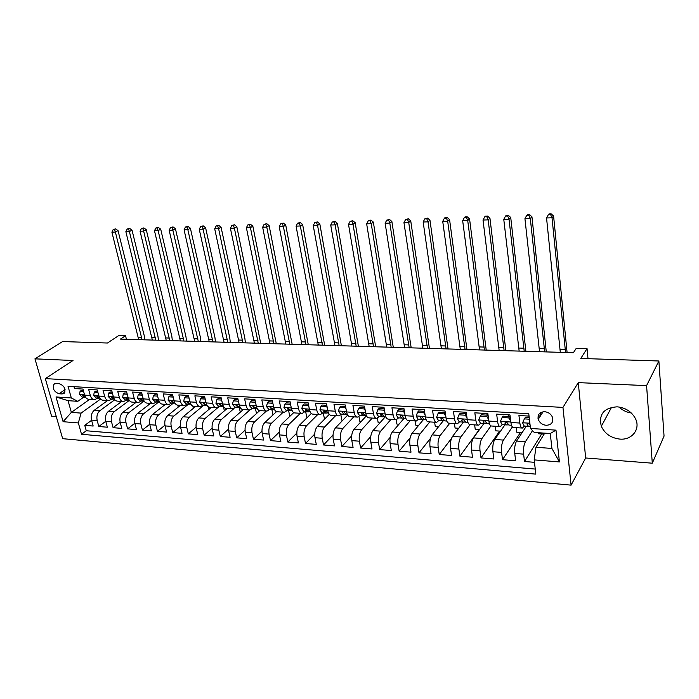 <?xml version="1.0" encoding="UTF-8"?>
<svg xmlns="http://www.w3.org/2000/svg" width="699" height="699" viewBox="0 0 699 699"><rect width="100%" height="100%" fill="white"/><g stroke="black" fill="none" stroke-linecap="round" stroke-linejoin="round"><path stroke-width="1.05" d="M617.077 406.818C603.761 407.893 598.51 414.385 601.323 426.285C604.827 433.756 610.996 438.02 619.83 439.094C632.088 440.326 640.913 428.863 635.339 418.413C631.468 411.51 625.378 407.648 617.077 406.818M631.293 412.978C626.54 412.288 622.468 410.304 619.087 407.028M544.652 411.702C539.558 412.034 537.426 414.559 538.239 419.304C539.611 422.799 542.249 424.791 546.172 425.298C551.397 424.983 553.529 422.371 552.559 417.469C551.109 414.079 548.47 412.157 544.652 411.702M652.298 463.192L664.05 436.106L658.877 360.99L646.575 385.621L578.265 382.624L562.957 407.412L571.092 485.132L585.666 457.985L652.298 463.192L646.575 385.621M562.957 407.412L45.321 378.622L62.657 438.675L571.092 485.132M45.321 378.622L73.011 360.501L34.95 358.84L51.595 416.176L56.261 416.543M34.95 358.84L62.595 341.558L107.471 343.017L118.813 335.529L125.514 335.721L120.42 339.111L573.363 352.724L576.256 348.338L587.055 348.635L580.782 358.447L658.877 360.99M529.047 416.097L518.938 415.486L519.855 423.052L510.908 422.484C511.388 425.848 512.262 427.508 513.52 427.473L521.987 428.033M510.908 422.484L509.964 414.944L496.657 414.131L497.618 421.628L488.854 421.069C489.361 424.398 490.279 426.049 491.589 426.014L499.846 426.565M488.854 421.069L487.867 413.598L474.831 412.812L475.844 420.23L467.264 419.68C467.797 422.982 468.749 424.616 470.112 424.59L460.859 436.989L452.55 436.386C450.706 439.374 450.042 443.367 450.549 448.382L451.598 455.503L439.252 454.49L451.51 438.369M467.264 419.68L466.233 412.288L453.459 411.519L454.525 418.867L446.119 418.325C446.67 421.593 447.657 423.218 449.073 423.192L456.936 423.708M446.119 418.325L445.036 411.003L432.532 410.252L433.633 417.521L425.403 416.997C425.979 420.23 426.993 421.838 428.452 421.82L436.141 422.327M425.403 416.997L424.276 409.745L412.026 409.002L413.17 416.211L405.097 415.695C405.7 418.902 406.748 420.492 408.251 420.475L415.756 420.973M405.097 415.695L403.935 408.513L391.929 407.788L393.118 414.926L385.21 414.42C385.822 417.591 386.905 419.173 388.452 419.155L395.783 419.645M385.21 414.42L384.004 407.307L372.235 406.591L373.458 413.659L365.708 413.161C366.346 416.307 367.456 417.88 369.037 417.871L376.193 418.343M365.708 413.161L364.467 406.128L352.925 405.429L354.183 412.427L346.582 411.938C347.237 415.057 348.382 416.613 350.007 416.604L356.997 417.067M346.582 411.938L345.306 404.966L333.991 404.275L335.293 411.213L327.831 410.732C328.504 413.825 329.675 415.363 331.335 415.363L338.167 415.818M327.831 410.732L326.52 403.821L315.424 403.148L316.761 410.025L309.447 409.553C310.129 412.62 311.326 414.149 313.021 414.149L319.705 414.594M309.447 409.553L308.102 402.711L297.215 402.047L298.578 408.854L291.404 408.399C292.103 411.431 293.327 412.952 295.048 412.952L301.584 413.389M291.404 408.399L290.024 401.61L279.347 400.964L280.745 407.709L273.702 407.264C274.419 410.269 275.659 411.772 277.416 411.781L283.811 412.209M273.702 407.264L272.295 400.536L261.819 399.907L263.243 406.591L256.332 406.145C257.066 409.125 258.324 410.619 260.115 410.628L266.363 411.047M256.332 406.145L254.899 399.487L244.606 398.858L246.065 405.49L239.276 405.053C240.028 408.006 241.312 409.492 243.13 409.5L249.237 409.911M239.276 405.053L237.817 398.447L227.725 397.836L229.202 404.406L222.544 403.978C223.304 406.905 224.606 408.382 226.45 408.391L232.426 408.793M222.544 403.978L221.05 397.434L211.142 396.831L212.645 403.34L206.109 402.921C206.878 405.831 208.197 407.29 210.076 407.307L215.921 407.692M206.109 402.921L204.589 396.438L194.864 395.844L196.384 402.301L189.962 401.89C190.748 404.765 192.094 406.215 193.99 406.233L199.713 406.617M189.962 401.89L188.433 395.459L178.874 394.874L180.421 401.278L174.112 400.868C174.907 403.725 176.27 405.167 178.193 405.184L183.793 405.56M174.112 400.868L172.557 394.498L163.164 393.921L164.737 400.274L158.542 399.872C159.346 402.703 160.726 404.127 162.666 404.153L168.153 404.52M158.542 399.872L156.96 393.546L147.734 392.987L149.333 399.278L143.243 398.893C144.055 401.698 145.453 403.113 147.41 403.14L152.784 403.498M143.243 398.893L141.644 392.62L132.574 392.069L134.191 398.308L128.205 397.923C129.035 400.71 130.442 402.117 132.426 402.143L137.686 402.493M128.205 397.923L126.589 391.711L117.677 391.169L119.311 397.355L113.43 396.98C114.269 399.741 115.685 401.13 117.694 401.165L122.841 401.506M113.43 396.98L111.788 390.811L103.033 390.278L104.684 396.42L98.909 396.045C99.756 398.779 101.189 400.169 103.207 400.204L108.249 400.536M98.909 396.045L97.248 389.928L88.642 389.413L90.311 395.494C91.167 398.22 92.609 399.601 94.636 399.636L97.659 398.159M107.663 400.501L94.225 410.296C91.613 412.681 90.713 415.949 91.525 420.108L93.168 426.041L84.762 425.35L91.586 420.309M114.793 399.749L99.87 410.706C97.266 413.1 96.375 416.386 97.178 420.553L98.812 426.504L105.75 421.287M98.812 426.504L107.358 427.211L105.732 421.226C104.929 417.032 105.82 413.738 108.415 411.335L121.731 401.436M136.043 402.388L122.841 412.384C120.272 414.813 119.389 418.142 120.184 422.362L121.792 428.391L113.098 427.683L120.158 422.266M150.591 403.349L137.52 413.45C134.977 415.905 134.094 419.26 134.881 423.524L136.471 429.597L127.629 428.871L134.82 423.253M165.392 404.337L152.443 414.542C149.927 417.015 149.062 420.405 149.831 424.704L151.403 430.829L142.413 430.086L149.735 424.249M180.438 405.333L167.638 415.643C165.147 418.142 164.282 421.567 165.051 425.901L166.589 432.078L157.45 431.327L164.912 425.245M195.755 406.355L183.094 416.77C180.63 419.295 179.774 422.746 180.534 427.115L182.055 433.345L172.749 432.585L180.359 426.25M211.334 407.386L198.831 417.915C196.393 420.466 195.545 423.952 196.288 428.356L197.791 434.638L188.319 433.861L196.087 427.246M227.184 408.443L214.838 419.077C212.435 421.663 211.596 425.175 212.33 429.623L213.807 435.958L204.16 435.162L212.103 428.251M243.313 409.518L231.142 420.265C228.774 422.878 227.944 426.425 228.66 430.907L230.111 437.294L220.299 436.491L228.407 429.247M259.713 410.628L247.743 421.48C245.41 424.11 244.589 427.692 245.297 432.218L246.721 438.666L236.716 437.845L245.026 430.243M276.516 411.659L264.65 422.703C262.343 425.368 261.54 428.985 262.23 433.555L263.628 440.055L253.449 439.217L261.95 431.231M293.72 412.62L281.872 423.961C279.609 426.652 278.805 430.304 279.486 434.909L280.858 441.471L270.478 440.615L279.207 432.2M311.317 413.511L299.417 425.237C297.189 427.963 296.402 431.65 297.058 436.298L298.403 442.913L287.831 442.039L296.787 433.153M329.308 414.341L317.285 426.539C315.1 429.291 314.332 433.013 314.969 437.705L316.28 444.381L305.515 443.498L314.725 434.079M347.691 415.101L335.503 427.867C333.362 430.645 332.602 434.411 333.222 439.147L334.506 445.883L323.532 444.975L333.012 434.97M361.794 412.891L361.208 413.52C361.872 412.585 362.659 412.742 363.559 413.983L365.28 415.678L366.477 415.756L354.07 429.221C351.973 432.034 351.23 435.827 351.833 440.606L353.082 447.404L341.89 446.486L351.676 435.827M385.14 416.98L372.995 430.593C370.951 433.441 370.217 437.277 370.802 442.1L372.017 448.959L360.605 448.024L370.732 436.613M404.144 418.229L392.296 431.999C390.295 434.883 389.579 438.754 390.147 443.629L391.326 450.549L379.697 449.597L390.199 437.321M423.629 419.365L411.982 433.432C410.033 436.351 409.334 440.265 409.885 445.184L411.012 452.166L399.155 451.196L410.112 437.906M443.332 420.711L432.061 434.892C430.165 437.845 429.483 441.803 430.007 446.766L431.1 453.817L419.007 452.83L430.505 438.317M483.961 423.454L473.459 437.906C471.676 440.929 471.03 444.975 471.51 450.034L472.515 457.225L459.916 456.185L479.182 429.693M504.931 424.826L494.796 439.461C493.075 442.519 492.446 446.609 492.9 451.72L493.861 458.981L480.999 457.924L499.61 431.091M526.321 426.224L516.578 441.052C514.927 444.145 514.315 448.277 514.744 453.441L515.661 460.772L502.529 459.689L520.449 432.524M519.855 423.052C520.327 426.434 521.183 428.103 522.424 428.059L524.294 426.093M497.618 421.628C498.116 424.975 499.016 426.635 500.309 426.591L502.258 424.651M507.972 416.447L509.055 414.883M475.844 420.23C476.369 423.542 477.303 425.184 478.649 425.149L480.676 423.236M486.6 415.136L487.736 413.59M454.525 418.867C455.066 422.144 456.045 423.769 457.434 423.743L459.531 421.855M465.674 413.852L466.329 412.995M433.633 417.521C434.201 420.772 435.206 422.388 436.648 422.362L438.815 420.492M413.17 416.211C413.764 419.426 414.795 421.025 416.289 421.008L418.518 419.164M393.118 414.926C393.729 418.116 394.795 419.697 396.324 419.68L398.613 417.862M400.204 416.036L400.737 415.424M373.458 413.659C374.087 416.822 375.188 418.395 376.761 418.386L379.111 416.587M354.183 412.427C354.839 415.556 355.966 417.12 357.573 417.111L359.976 415.337M335.293 411.213C335.957 414.315 337.11 415.861 338.762 415.861L341.217 414.105M316.761 410.025C317.442 413.092 318.622 414.629 320.299 414.629L322.816 412.899M298.578 408.854C299.277 411.903 300.483 413.424 302.195 413.424L304.755 411.72M280.745 407.709C281.452 410.732 282.684 412.244 284.432 412.244L287.044 410.558M263.243 406.591C263.969 409.579 265.218 411.082 267.001 411.091L269.648 409.422M246.065 405.49C246.799 408.452 248.075 409.937 249.884 409.955L252.584 408.303M229.202 404.406C229.954 407.342 231.247 408.819 233.082 408.836L235.816 407.202M212.645 403.34C213.413 406.259 214.724 407.718 216.585 407.735L219.364 406.128M196.384 402.301C197.17 405.184 198.499 406.643 200.386 406.661L203.199 405.071M180.421 401.278C181.216 404.136 182.561 405.577 184.475 405.603L187.323 404.031M164.737 400.274C165.541 403.105 166.912 404.538 168.843 404.564L171.718 403.008M149.333 399.278C150.145 402.1 151.526 403.515 153.483 403.541L156.393 402.004M134.191 398.308C135.012 401.104 136.41 402.51 138.393 402.545L141.329 401.025M119.311 397.355C120.141 400.125 121.556 401.523 123.557 401.558L126.528 400.055M104.684 396.42C105.532 399.164 106.956 400.553 108.974 400.588L111.971 399.103M59.031 393.755L62.089 393.956L64.299 393.179C65.951 388.827 64.229 385.656 59.162 383.664L56.095 383.489L53.963 384.205C52.25 388.53 53.937 391.711 59.031 393.755L65.086 389.623M544.731 433.153L535.967 447.255L551.913 448.452L550.27 433.529L534.254 432.436L530.489 428.452L528.767 413.729L68.039 386.32L71.324 397.967L77.79 401.331L83.592 397.242M530.489 428.452L555.976 430.147L559.418 461.934L534.176 459.89L535.853 474.132L81.53 434.28L78.34 422.939L63.102 421.698L56.007 396.953L71.324 397.967M532.533 430.619L525.421 441.689L516.578 441.052M538.536 415.844L540.187 415.94M512.367 426.94L503.455 440.09L494.796 439.461M490.934 425.909L481.934 438.526L473.459 437.906M463.428 422.091L452.55 436.386M449.78 423.236L440.213 435.486L432.061 434.892M429.824 421.908L419.968 434.018L411.982 433.432M410.261 420.606L400.125 432.567L392.296 431.999M391.064 419.33L380.675 431.152L372.995 430.593M372.244 418.081L361.601 429.763L354.07 429.221M353.773 416.857L342.886 428.4L335.503 427.867M335.642 415.652L324.528 427.063L317.285 426.539M317.853 414.463L306.52 425.752L299.417 425.237M300.387 413.31L288.844 424.468L281.872 423.961M283.235 412.165L271.5 423.21L264.65 422.703M266.389 411.056L254.471 421.969L247.743 421.48M249.849 409.955L237.747 420.746L231.142 420.265M233.833 408.662L221.33 419.549L214.838 419.077M219.591 406.145L205.2 418.378L198.831 417.915M203.933 405.123L189.359 417.224L183.094 416.77M188.538 404.109L173.789 416.088L167.638 415.643M173.186 397.084L168.765 396.814L168.066 400.178L170.626 402.939L173.378 403.122L158.49 414.979L152.443 414.542M158.559 402.126L143.461 413.887L137.52 413.45M143.959 401.147L128.677 412.803L122.841 412.384M129.315 400.405L114.155 411.746L108.415 411.335M84.762 425.35L86.274 430.75L535.259 469.064M525.421 441.689C523.796 444.809 523.193 448.95 523.612 454.14L524.503 461.497L534.464 462.319M502.529 459.689L501.585 452.402C501.139 447.273 501.76 443.166 503.455 440.09M480.999 457.924L480.012 450.706C479.54 445.621 480.187 441.567 481.934 438.526M459.916 456.185L458.885 449.038C458.387 444.005 459.042 439.994 460.859 436.989M439.252 454.49L438.177 447.412C437.661 442.423 438.334 438.456 440.213 435.486M419.007 452.83L417.888 445.813C417.347 440.877 418.037 436.945 419.968 434.018M399.155 451.196L397.993 444.249C397.434 439.356 398.142 435.468 400.125 432.567M379.697 449.597L378.5 442.712C377.914 437.871 378.64 434.018 380.675 431.152M360.605 448.024L359.382 441.2C358.779 436.403 359.522 432.594 361.601 429.763M341.89 446.486L340.623 439.723C340.011 434.97 340.762 431.196 342.886 428.4M323.532 444.975L322.23 438.282C321.592 433.572 322.361 429.833 324.528 427.063M305.515 443.498L304.187 436.858C303.532 432.192 304.31 428.487 306.52 425.752M287.831 442.039L286.476 435.46C285.804 430.837 286.599 427.176 288.844 424.468M270.478 440.615L269.089 434.096C268.407 429.509 269.211 425.883 271.5 423.21M253.449 439.217L252.033 432.751C251.334 428.207 252.147 424.616 254.471 421.969M236.716 437.845L235.275 431.432C234.567 426.932 235.388 423.367 237.747 420.746M220.299 436.491L218.831 430.138C218.105 425.674 218.936 422.144 221.33 419.549M204.16 435.162L202.675 428.863C201.932 424.442 202.78 420.947 205.2 418.378M188.319 433.861L186.799 427.613C186.048 423.227 186.904 419.758 189.359 417.224M172.749 432.585L171.211 426.381C170.451 422.039 171.307 418.605 173.789 416.088M157.45 431.327L155.886 425.175C155.117 420.868 155.982 417.46 158.49 414.979M142.413 430.086L140.831 423.996C140.053 419.715 140.927 416.342 143.461 413.887M127.629 428.871L126.03 422.825C125.243 418.587 126.126 415.241 128.677 412.803M113.098 427.683L111.482 421.68C110.687 417.478 111.569 414.166 114.155 411.746M73.972 386.669L74.496 388.548L82.954 389.063L84.631 395.127C85.488 397.845 86.929 399.216 88.974 399.26L93.911 399.583M77.79 401.331L68.048 400.667L71.359 412.384L81.075 413.109L78.34 422.939M89.708 399.304L71.359 412.384L63.102 421.698M100.534 399.068L81.075 413.109M587.999 358.683L587.055 348.635M126.432 339.295L125.514 335.721M86.274 430.75L81.53 434.28M106.318 401.479L106.03 400.387M524.503 461.497L541.708 433.983M120.228 402.554L119.905 401.313M134.374 403.646L134.007 402.248M148.747 404.773L148.345 403.201M163.365 405.927L162.928 404.171M178.228 407.115L177.764 405.175M193.352 408.33L192.81 406.04M208.73 409.579L208.031 406.556M224.379 410.855L223.365 406.39M240.299 412.174L239.233 407.36M256.507 413.537L255.415 408.461M273.003 414.935L271.867 409.57M289.788 416.386L288.626 410.663M306.896 417.871L305.681 411.781M324.633 419.085L323.043 412.917M342.702 420.326L341.881 420.274L340.815 414.524M361.112 421.593L359.871 421.506L358.963 416.412M379.88 422.878L378.194 422.764L377.408 418.185M399.015 424.188L396.875 424.048L396.15 419.688M418.526 425.534L415.905 425.35L415.206 420.938M438.422 426.897L435.302 426.678L434.629 422.231M458.71 428.286L455.084 428.041L454.437 423.542M479.418 429.71L475.259 429.422L474.63 424.887M500.545 431.161L495.827 430.837L495.233 426.259M522.101 432.637L516.814 432.279L516.246 427.648M544.11 434.149L538.221 433.747L538.108 432.707M534.176 459.89L535.967 447.255M68.048 400.667L56.007 396.953M555.976 430.147L550.27 433.529M559.418 461.934L551.913 448.452M578.265 382.624L585.666 457.985M83.635 391.527L80.07 391.309L79.581 394.516L82.307 397.154L84.762 397.32M83.321 390.383L81.556 390.278L80.07 391.309M85.435 397.049L82.735 395.136L82.735 395.826L85.627 397.347M138.69 339.662L111.901 232.155L115.379 232.042L114.584 229.447L115.641 228.888L113.194 229.499L114.584 229.447M142.089 339.758L115.379 232.042L118.026 230.626L144.204 335.572L144.763 339.845M118.026 230.626L115.641 228.888M113.194 229.499L111.901 232.155M97.921 392.419L94.225 392.191L93.71 395.424L96.401 398.081L98.909 398.247M97.607 391.265L95.702 391.143L94.225 392.191M99.756 398.063L96.899 396.053L96.899 396.744L99.887 398.273M152.356 340.072L125.864 231.692L129.394 231.579L128.581 228.966L129.638 228.398L127.174 229.019L128.581 228.966M155.807 340.177L129.394 231.579L132.024 230.154L157.904 335.948L158.455 340.256M132.024 230.154L129.638 228.398M127.174 229.019L125.864 231.692M112.46 393.319L108.625 393.083L108.074 396.342L110.739 399.015L113.299 399.19M112.146 392.156L110.084 392.025L108.625 393.083M114.313 399.077L113.046 397.783L111.307 396.997L111.307 397.67L114.4 399.216M166.24 340.492L140.062 231.229L143.645 231.116L142.814 228.486L143.854 227.909L141.381 228.529L142.814 228.486M169.743 340.596L143.645 231.116L146.248 229.683L171.823 336.333L172.365 340.675M146.248 229.683L143.854 227.909M141.381 228.529L140.062 231.229M127.244 394.236L123.269 393.991L122.683 397.277L125.331 399.977L127.926 400.143M126.938 393.065L124.719 392.925L123.269 393.991M129.114 400.099L127.734 398.736L125.951 397.949L125.96 398.622L128.127 400.16L129.158 400.169M180.342 340.911L154.488 230.757L158.14 230.644L157.284 227.988L158.315 227.411L155.825 228.04L157.284 227.988M183.907 341.016L158.14 230.644L160.718 229.202L185.96 336.726L186.493 341.095M160.718 229.202L158.315 227.411M155.825 228.04L154.488 230.757M142.29 395.171L138.175 394.918L137.546 398.229L140.167 400.946L142.814 401.121M141.984 393.983L139.608 393.843L138.175 394.918M143.015 401.13L144.177 401.147L140.857 398.928L140.866 399.583L143.015 401.13M194.68 341.339L169.167 230.286L172.871 230.163L171.998 227.49L173.02 226.904L170.521 227.533L171.998 227.49M198.298 341.453L172.871 230.163L175.423 228.704L200.333 337.119L200.858 341.531M175.423 228.704L173.02 226.904M170.521 227.533L169.167 230.286M157.607 396.123L153.334 395.852L152.679 399.19L155.265 401.934L157.965 402.108M157.301 394.926L154.759 394.769L153.334 395.852M159.477 402.161L156.026 399.915L156.034 400.562L158.157 402.126L159.407 402.143M209.246 341.785L184.082 229.796L187.856 229.674L186.965 226.974L187.979 226.389L185.453 227.026L186.965 226.974M212.924 341.89L187.856 229.674L190.381 228.206L214.942 337.53L215.458 341.968M190.381 228.206L187.979 226.389M185.453 227.026L184.082 229.796M172.898 395.879L170.172 395.713L168.765 396.814M175.047 403.209L171.465 400.929L173.57 403.131L174.846 403.148M224.056 342.23L199.259 229.298L203.094 229.176L202.186 226.45L203.182 225.864L200.648 226.502L202.186 226.45M227.795 342.335L203.094 229.176L205.593 227.699L229.788 337.94L230.294 342.414M205.593 227.699L203.182 225.864M200.648 226.502L199.259 229.298M189.053 398.072L184.475 397.783L183.732 401.182L186.257 403.961L189.071 404.144M188.765 396.857L185.864 396.674L184.475 397.783M190.897 404.258L187.175 401.96L189.263 404.162L190.574 404.171M239.11 342.676L214.698 228.8L218.604 228.669L217.669 225.926L218.656 225.331L216.113 225.978L217.669 225.926M242.911 342.79L218.604 228.669L221.067 227.184L244.877 338.351L245.375 342.868M221.067 227.184L218.656 225.331M216.113 225.978L214.698 228.8M205.209 399.077L200.464 398.779L199.687 402.205L202.177 405.001L205.043 405.193M204.921 397.845L201.836 397.661L200.464 398.779M207.035 405.324L203.164 403.008L205.226 405.202L206.572 405.219M254.41 343.139L230.408 228.285L234.383 228.154L233.422 225.384L234.401 224.79L231.832 225.445L233.422 225.384M258.281 343.253L234.383 228.154L236.812 226.659L260.71 343.331M236.812 226.659L234.401 224.79M231.832 225.445L230.408 228.285M221.662 400.09L216.742 399.793L215.921 403.244L218.376 406.067L221.303 406.259M221.373 398.858L218.097 398.657L216.742 399.793M223.453 406.399L219.451 404.083L221.487 406.268L222.867 406.276M269.98 343.611L246.398 227.76L250.434 227.629L249.456 224.842L250.417 224.239L247.839 224.895L249.456 224.842M273.912 343.725L250.434 227.629L252.828 226.118L276.306 343.794M252.828 226.118L250.417 224.239M247.839 224.895L246.398 227.76M238.438 401.243L233.326 400.815L232.461 404.302L234.873 407.141L237.861 407.342M238.132 399.889L234.663 399.671L233.326 400.815M240.176 407.491L236.026 405.175L238.044 407.351L239.46 407.36M285.804 344.083L262.658 227.227L266.773 227.096L265.769 224.283L266.721 223.68L264.126 224.335L265.769 224.283M289.805 344.205L266.773 227.096L269.132 225.576L292.156 344.275M269.132 225.576L266.721 223.68M264.126 224.335L262.658 227.227M255.537 402.484L250.216 401.864L249.298 405.376L251.675 408.242L254.724 408.443M255.205 400.938L251.526 400.71L250.216 401.864M257.206 408.609L252.916 406.294L254.908 408.452L256.358 408.461M301.907 344.563L279.216 226.694L283.401 226.555L282.379 223.715L283.313 223.103L280.701 223.767L282.379 223.715M305.979 344.686L283.401 226.555L285.725 225.017L308.285 344.756M285.725 225.017L283.313 223.103M280.701 223.767L279.216 226.694M272.968 403.751L272.636 403.253L267.42 402.93L266.45 406.477L268.792 409.369L271.902 409.57M272.601 402.004L268.713 401.759L267.42 402.93M274.567 409.745L270.12 407.438L272.077 409.579L273.571 409.588M318.29 345.061L296.07 226.144L300.334 226.004L299.286 223.138L300.203 222.518L297.582 223.191L299.286 223.138M322.422 345.184L300.334 226.004L302.623 224.458L324.694 345.254M302.623 224.458L300.203 222.518M297.582 223.191L296.07 226.144M290.723 405.036L290.268 404.354L284.947 404.022L283.934 407.596L286.232 410.505L289.403 410.715M290.33 403.087L286.214 402.834L284.947 404.022M292.252 410.898L287.647 408.6L289.578 410.724L291.107 410.732M334.952 345.559L313.239 225.576L317.573 225.436L316.498 222.544L317.398 221.933L314.768 222.605L316.498 222.544M339.164 345.69L317.573 225.436L319.819 223.881L341.392 345.752M319.819 223.881L317.398 221.933M314.768 222.605L313.239 225.576M308.818 406.346L308.233 405.464L302.807 405.132L301.741 408.732L303.995 411.667L307.237 411.886M308.39 404.197L304.056 403.935L302.807 405.132M310.269 412.078L307.726 410.365L305.515 409.789L307.411 411.894L308.975 411.894M351.912 346.066L330.714 225.008L335.136 224.868L334.035 221.95L334.917 221.321L332.27 222.011L334.035 221.95M356.193 346.197L335.136 224.868L337.337 223.296L358.377 346.267M337.337 223.296L334.917 221.321M332.27 222.011L330.714 225.008M327.254 407.683L326.538 406.6L321.007 406.259L319.897 409.894L322.099 412.856L325.411 413.074M326.809 405.333L322.239 405.044L321.007 406.259M328.644 413.284L325.979 411.554L323.716 411.003L325.577 413.083L327.193 413.083M369.168 346.59L348.521 224.431L353.021 224.283L351.894 221.338L352.759 220.709L350.094 221.4L351.894 221.338M373.537 346.721L353.021 224.283L355.179 222.701L375.669 346.783M355.179 222.701L352.759 220.709M350.094 221.4L348.521 224.431M346.057 409.046L345.21 407.762L339.565 407.412L338.403 411.082L340.553 414.061L343.943 414.289M345.586 406.477L340.771 406.189L339.565 407.412M347.377 414.507L346.346 414.446L344.581 412.751C343.725 411.545 342.956 411.379 342.283 412.244L344.1 414.297L345.76 414.289M386.739 347.115L366.652 223.837L371.239 223.689L370.086 220.718L370.933 220.08L368.251 220.779L370.086 220.718M391.187 347.254L371.239 223.689L373.345 222.09L393.266 347.316M373.345 222.09L370.933 220.08M368.251 220.779L366.652 223.837M345.21 407.762L345.725 407.229M365.228 410.435L364.24 408.941L358.491 408.583L357.268 412.288L359.373 415.293L362.833 415.521M364.729 407.657L359.662 407.342L358.491 408.583M361.208 413.52L362.991 415.529L364.686 415.521M404.634 347.656L385.132 223.234L389.806 223.077L388.618 220.08L389.448 219.442L386.748 220.15L388.618 220.08M409.151 347.787L389.806 223.077L391.868 221.478L411.187 347.849M391.868 221.478L389.448 219.442M386.748 220.15L385.132 223.234M364.24 408.941L364.843 408.295M384.773 411.86L383.655 410.147L377.792 409.78L376.508 413.52L378.561 416.552L382.091 416.779M384.267 408.854L378.937 408.531L377.792 409.78M385.953 417.032L384.581 416.945L382.903 415.232C381.96 413.957 381.165 413.817 380.509 414.813L382.248 416.796L383.996 416.779M422.843 348.207L403.961 222.623L408.723 222.465L407.508 219.434L408.312 218.796L405.603 219.503L407.508 219.434M427.447 348.338L408.723 222.465L410.732 220.84L429.431 348.399M410.732 220.84L408.312 218.796M405.603 219.503L403.961 222.623M383.655 410.147L384.354 409.369M404.712 413.301L403.454 411.37L397.469 411.003L396.132 414.769L398.124 417.827L401.733 418.072M404.188 410.077L398.587 409.736L397.469 411.003M405.822 418.334L404.267 418.238L402.633 416.508C401.645 415.197 400.833 415.075 400.204 416.141L401.89 418.081L403.681 418.054M441.392 348.757L423.157 221.994L428.015 221.836L426.766 218.778L427.552 218.132L424.826 218.848L426.766 218.778M446.084 348.897L428.015 221.836L429.964 220.202L448.015 348.958M429.964 220.202L427.552 218.132M424.826 218.848L423.157 221.994M403.454 411.37L404.249 410.462M425.053 414.778L423.655 412.628L417.556 412.253L416.15 416.054L418.081 419.138L421.777 419.383M424.52 411.327L418.64 410.968L417.556 412.253M426.102 419.662L424.354 419.549L422.773 417.81C421.733 416.464 420.903 416.359 420.291 417.486L421.925 419.391L423.769 419.365M460.291 349.325L442.72 221.356L447.675 221.19L446.39 218.105L447.159 217.45L445.176 217.52L444.415 218.175L446.39 218.105M465.071 349.474L447.675 221.19L449.571 219.547L466.941 349.526M449.571 219.547L447.159 217.45M444.415 218.175L442.72 221.356M423.655 412.628L424.555 411.554M445.813 416.281L444.276 413.904L438.046 413.52L436.578 417.355L438.448 420.475L442.222 420.719M445.272 412.602L439.103 412.218L438.046 413.52M446.792 421.016L444.844 420.894L443.315 419.138C442.222 417.757 441.384 417.67 440.798 418.867L442.362 420.728L444.267 420.693M479.54 349.911L462.668 220.701L467.718 220.535L466.408 217.424L467.15 216.769L465.132 216.839L464.389 217.494L466.408 217.424M484.407 350.05L467.718 220.535L469.562 218.874L486.216 350.112M469.562 218.874L467.15 216.769M464.389 217.494L462.668 220.701M444.276 413.904L445.28 412.655M467.002 417.819L465.316 415.215L458.955 414.822L457.426 418.692L459.234 421.829L463.088 422.082M465.316 415.215L466.329 413.895L459.977 413.502L458.955 414.822M467.911 422.397L465.761 422.257L464.285 420.492C463.131 419.077 462.284 419.007 461.724 420.282L463.227 422.091L465.185 422.056M499.156 350.496L483.018 220.036L488.164 219.87L486.819 216.725L487.535 216.061L485.482 216.131L484.765 216.795L486.819 216.725M504.119 350.645L488.164 219.87L489.947 218.193L505.858 350.697M489.947 218.193L487.535 216.061M484.765 216.795L483.018 220.036M488.636 419.391L486.801 416.543L480.309 416.141L478.701 420.055L480.44 423.218L484.39 423.48M486.801 416.543L487.78 415.206L481.296 414.813L480.309 416.141M487.78 415.206L488.164 415.8M489.475 423.812L487.107 423.655L485.674 421.855C484.468 420.431 483.612 420.387 483.096 421.707L484.521 423.489L486.539 423.437M519.147 351.099L503.769 219.364L509.021 219.189L507.649 216.017L508.33 215.344L506.233 215.414L505.543 216.087L507.649 216.017M524.206 351.248L509.021 219.189L510.733 217.503L525.884 351.3M510.733 217.503L508.33 215.344M505.543 216.087L503.769 219.364M510.716 420.99L508.741 417.906L502.109 417.495L500.432 421.445L502.1 424.643L506.137 424.905M508.741 417.906L509.676 416.552L503.062 416.15L502.109 417.495M509.676 416.552L510.287 417.504M511.493 425.254L508.907 425.079L507.509 423.201C506.268 421.82 505.394 421.794 504.896 423.113L506.268 424.913L508.339 424.852M539.523 351.711L524.94 218.673L530.305 218.499L528.89 215.292L529.554 214.61L527.413 214.689L526.749 215.362L528.89 215.292M544.678 351.868L530.305 218.499L531.948 216.795L546.286 351.912M531.948 216.795L529.554 214.61M526.749 215.362L524.94 218.673M529.405 419.19L524.372 418.876L522.616 422.869L524.215 426.084L528.348 426.355M529.239 417.749L525.281 417.513L524.372 418.876M538.012 418.343L538.772 414.411M540.074 416.455L540.746 412.55M530.157 425.586L529.807 424.581C528.531 423.245 527.649 423.236 527.16 424.555L528.47 426.364L530.244 426.303M560.301 352.331L546.548 217.966L552.018 217.791L550.567 214.549L551.196 213.868L549.012 213.938L548.383 214.628L550.567 214.549M565.561 352.497L552.018 217.791L553.591 216.07L567.09 352.541M553.591 216.07L551.196 213.868M548.383 214.628L546.548 217.966M99.87 410.706L94.225 410.296M97.178 420.553L91.525 420.108M523.612 454.14L514.744 453.441M501.585 452.402L492.9 451.72M480.012 450.706L471.51 450.034M458.885 449.038L450.549 448.382M438.177 447.412L430.007 446.766M417.888 445.813L409.885 445.184M397.993 444.249L390.147 443.629M378.5 442.712L370.802 442.1M359.382 441.2L351.833 440.606M340.623 439.723L333.222 439.147M322.23 438.282L314.969 437.705M304.187 436.858L297.058 436.298M286.476 435.46L279.486 434.909M269.089 434.096L262.23 433.555M252.033 432.751L245.297 432.218M235.275 431.432L228.66 430.907M218.831 430.138L212.33 429.623M202.675 428.863L196.288 428.356M186.799 427.613L180.534 427.115M171.211 426.381L165.051 425.901M155.886 425.175L149.831 424.704M140.831 423.996L134.881 423.524M126.03 422.825L120.184 422.362M111.482 421.68L105.732 421.226M90.311 395.494L84.631 395.127M65.024 391.947L62.089 393.956M84.527 394.752L79.599 394.437M138.332 337.163L141.722 337.259M83.679 395.162L82.735 395.826M98.804 395.669L93.718 395.337M151.998 337.556L155.449 337.652M97.851 396.062L96.899 396.744M113.325 396.595L108.083 396.254M165.881 337.949L169.394 338.054M112.259 396.971L111.307 397.67M128.109 397.539L122.701 397.189M179.993 338.36L183.557 338.456M126.921 397.906L125.96 398.622M143.138 398.5L137.563 398.142M194.339 338.77L197.957 338.866M141.827 398.849L140.866 399.583M158.446 399.478L152.688 399.112M208.905 339.181L212.592 339.286M157.004 399.811L156.034 400.562M174.016 400.475L168.083 400.099M223.724 339.609L227.463 339.714M172.443 400.798L171.473 401.558M189.866 401.488L183.75 401.095M238.778 340.037L242.588 340.151M188.162 401.794L187.192 402.58M206.013 402.519L199.704 402.117M254.095 340.474L257.966 340.588M204.152 402.807L203.182 403.611M222.448 403.568L215.939 403.157M269.665 340.92L273.597 341.033M220.438 403.847L219.469 404.669M239.189 404.642L232.479 404.214M285.498 341.374L289.5 341.488M237.022 404.896L236.061 405.735M256.236 405.735L249.325 405.289M301.61 341.837L305.673 341.951M253.912 405.97L252.951 406.827M273.615 406.844L266.476 406.39M317.993 342.309L322.134 342.423M271.116 407.063L270.163 407.945M291.317 407.971L283.96 407.5M334.664 342.781L338.884 342.903M288.643 408.181L287.691 409.072M309.36 409.125L301.767 408.644M351.632 343.27L355.922 343.392M306.494 409.317L305.559 410.226M327.752 410.304L319.924 409.806M368.906 343.768L373.266 343.891M324.694 410.479L323.768 411.405M346.503 411.501L338.43 410.986M386.477 344.266L390.924 344.397M343.244 411.667L342.335 412.611M365.629 412.725L357.294 412.192M404.38 344.782L408.906 344.913M362.152 412.873L361.261 413.834M385.132 413.974L376.534 413.424M422.598 345.297L427.211 345.437M381.436 414.114L380.562 415.075M405.027 415.241L396.167 414.682M441.165 345.83L445.857 345.97M401.095 415.372L400.247 416.351M425.333 416.543L416.185 415.957M460.064 346.372L464.852 346.512M421.156 416.665L420.335 417.653M446.049 417.871L436.613 417.268M479.331 346.922L484.197 347.062M441.619 417.985L440.824 418.972M467.203 419.217L457.461 418.596M498.955 347.49L503.918 347.63M462.502 419.33L461.742 420.326M488.793 420.597L478.745 419.959M518.955 348.058L524.023 348.207M483.822 420.711L483.096 421.707M510.847 422.013L500.475 421.348M539.348 348.644L544.504 348.792M505.578 422.126L504.896 423.113M529.877 423.227L522.66 422.764M560.135 349.238L565.395 349.386M527.797 423.577L527.16 424.555M611.555 407.29L601.323 426.285M543.106 411.763L538.239 419.304M478.168 425.123L470.112 424.59M54.688 383.716L53.963 384.205M288.102 408.181L287.647 408.6M305.996 409.326L305.515 409.789M324.231 410.488L323.716 411.003M342.833 411.676L342.283 412.244M381.13 414.131L380.509 414.813M400.85 415.389L400.204 416.141M420.973 416.683L420.291 417.486M441.497 417.993L440.798 418.867M462.45 419.339L461.724 420.282"/></g></svg>
